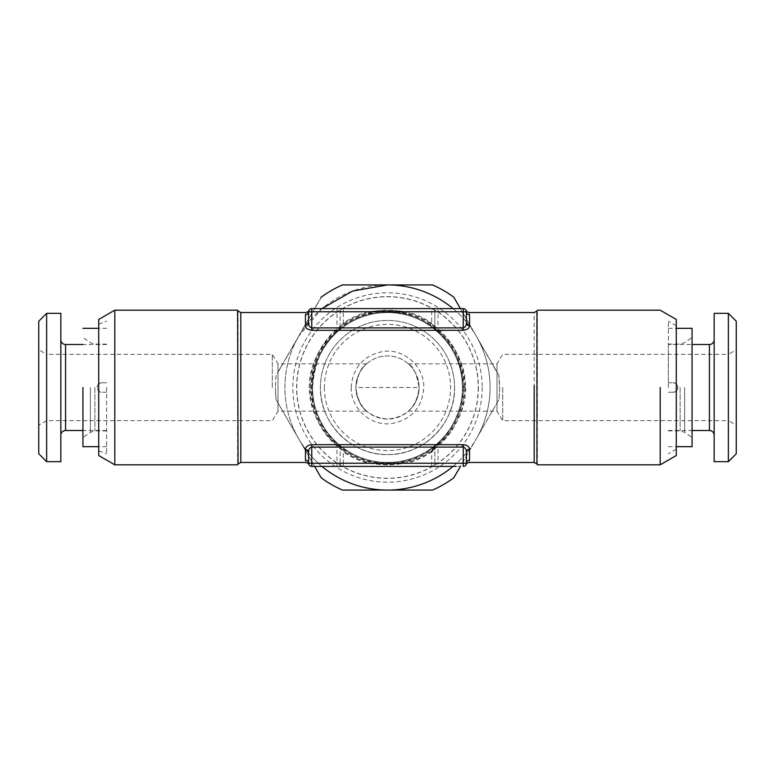 <?xml version="1.0" encoding="UTF-8"?>
<svg xmlns="http://www.w3.org/2000/svg" width="775" height="775" viewBox="0 0 775 775"><rect width="100%" height="100%" fill="white"/><g stroke="black" fill="none" stroke-linecap="round" stroke-linejoin="round"><path stroke-width="0.58" stroke-dasharray="3.88 2.91" d="M443.581 466.405L456.601 466.405L443.581 466.25M445.363 466.405L447.427 466.25L445.363 466.405M447.427 466.405L450.091 466.25L447.427 466.405M445.77 466.405L460.486 466.405L445.77 466.25M452.726 466.405L454.78 466.25L452.726 466.405M454.78 466.405L456.117 466.25L454.78 466.405M456.117 466.405L456.601 466.25L456.117 466.405M439.706 466.25L440.433 466.25L439.706 466.405M463.247 466.405A3.158 3.158 0 0 0 466.405 463.247A3.158 3.158 0 0 1 463.247 466.405L463.247 463.247L466.405 463.247L466.405 451.912C466.492 449.548 465.436 447.94 463.247 447.097L438.001 447.097L438.001 444.685L436.848 444.385L429.902 449.316A74.962 74.962 0 0 1 405.809 460.185L406.584 463.247L438.001 463.247L438.001 447.097L434.843 447.097L434.843 463.247A3.158 3.158 0 0 1 431.685 466.405A3.158 3.158 0 0 0 434.843 463.247A3.158 3.158 0 0 1 431.685 466.405L415.729 466.405L436.189 466.405L431.685 466.405L431.685 451.912A78.11 78.11 0 0 1 406.584 463.247C394.165 464.806 381.436 464.806 368.416 463.247L369.191 460.185A74.962 74.962 0 0 1 345.098 449.316L343.315 451.912L340.157 447.097L336.999 447.097L336.999 444.685C319.881 431.917 308.363 405.935 309.39 387.5C308.363 369.588 319.465 343.441 336.999 330.315L336.999 327.903L340.157 327.903L343.315 323.088L345.098 325.684A74.962 74.962 0 0 1 369.191 314.815C381.126 311.821 393.342 311.821 405.809 314.815A74.962 74.962 0 0 1 429.902 325.684L436.848 330.615L463.247 330.315C467.093 329.888 469.195 328.348 469.563 325.684L469.563 314.815C469.049 311.821 469.049 311.821 469.563 314.815A3.158 3.061 180 0 1 467.538 314.108M336.999 466.405L316.113 466.405L336.999 466.405L336.999 463.247L308.595 463.247C308.857 464.816 308.857 464.816 308.595 463.247L308.595 451.912A3.158 2.606 180 0 0 305.437 449.316C305.505 446.865 307.607 445.325 311.753 444.685L338.152 444.385L340.012 446.138M341.659 466.405L363.62 466.405L341.659 466.25M364.793 466.405L389.408 466.405L364.793 466.25M393.206 466.405L411.244 466.25L393.206 466.405M332.727 466.405L324.076 466.405L332.727 466.25M381.407 466.405L372.756 466.405L381.407 466.25M343.315 466.405L343.315 463.247L340.157 463.247L340.157 447.097L340.157 463.247A3.158 3.158 0 0 0 343.315 466.405A3.158 3.158 0 0 1 340.157 463.247L336.999 463.247L336.999 447.097L311.753 447.097L311.753 466.405A3.158 3.158 0 0 1 308.595 463.247C308.392 461.396 307.346 460.379 305.437 460.185C305.96 463.188 305.96 463.188 305.437 460.185L305.437 449.316M330.46 466.405L316.113 466.25L330.46 466.25M435.056 466.405L426.124 466.25L435.056 466.25M426.124 466.405L435.744 466.25L426.124 466.405M421.832 466.405L418.558 466.25L421.832 466.405M418.558 466.405L416.456 466.25L418.558 466.405M416.456 466.405L415.729 466.25L416.456 466.405M466.405 463.305L466.405 463.247C466.608 461.396 467.654 460.379 469.563 460.185C469.049 463.188 469.049 463.188 469.563 460.185L469.563 449.316A3.158 2.606 180 0 0 466.405 451.912M340.041 328.745A3.158 3.158 0 0 1 339.043 330.315L340.157 327.903A3.158 3.158 0 0 1 340.041 328.745A3.158 3.158 0 0 0 340.157 327.903L340.157 311.753L340.157 327.903L339.043 330.315C322.216 343.441 311.56 369.588 312.538 387.5C311.56 405.935 322.613 431.917 339.043 444.685A3.158 3.158 0 0 1 340.157 447.097L340.041 446.264A3.158 3.158 0 0 1 340.157 447.097L339.043 444.685L345.098 449.316M405.809 460.185C393.865 463.188 381.658 463.188 369.191 460.185C381.707 463.925 399.512 462.229 405.809 460.185M434.843 463.247L434.959 446.264A3.158 3.158 0 0 0 434.843 447.097L435.957 444.685C452.493 431.733 463.111 406.778 462.462 387.5C462.074 364.841 453.239 345.776 435.957 330.315L434.959 328.765A3.158 3.158 0 0 0 435.957 330.315M469.563 449.316C469.495 446.865 467.393 445.325 463.247 444.685L438.001 444.685C455.225 431.733 466.298 406.778 465.61 387.5C465.213 364.841 456.01 345.776 438.001 330.315L438.001 327.903L463.247 327.903C465.329 327.224 466.376 325.626 466.405 323.088L469.563 325.684M311.753 444.685L311.753 447.097L309.913 448.076M309.031 449.597L308.595 451.912M438.001 443.939L429.902 449.316L431.685 451.912M305.437 325.684C305.805 328.348 307.917 329.888 311.753 330.315L311.753 327.903C309.671 327.224 308.624 325.626 308.595 323.088L305.437 325.684L305.437 314.815C305.96 311.812 305.96 311.812 305.437 314.815L307.617 313.962M434.843 447.097L435.957 444.685L434.843 447.097M311.753 330.315L338.152 330.615L345.098 325.684A74.962 74.962 0 0 1 369.191 314.815L368.416 311.753C381.135 310.174 393.865 310.174 406.584 311.753L405.809 314.815A74.962 74.962 0 0 1 429.902 325.684L435.976 330.324L434.959 328.765A3.158 3.158 0 0 1 434.843 327.903L438.001 327.903L438.001 311.753L466.405 311.753C466.143 310.174 466.143 310.174 466.405 311.753C466.143 310.174 466.143 310.174 466.405 311.753L466.405 323.088L466.405 311.753A3.158 3.158 0 0 0 463.247 308.595L463.247 330.315M465.61 387.5L462.462 387.5A74.962 74.962 0 0 1 387.5 462.462A74.962 74.962 0 0 1 312.567 385.688A74.962 74.962 0 0 1 388.401 312.548A74.962 74.962 0 0 1 462.433 389.312A74.962 74.962 0 0 1 386.599 462.452A74.962 74.962 0 0 1 312.567 385.688A74.962 74.962 0 0 1 388.401 312.548A74.962 74.962 0 0 1 462.433 389.312A74.962 74.962 0 0 1 386.599 462.452A74.962 74.962 0 0 1 312.538 387.5L309.39 387.5M308.595 311.753C308.857 310.174 308.857 310.174 308.595 311.753C308.857 310.174 308.857 310.174 308.595 311.753L308.595 311.753A3.158 3.158 0 0 1 311.753 308.595L311.753 311.753L308.595 311.753L308.595 323.088M537.395 464.826L537.395 310.174M237.605 310.174L237.605 464.826M434.959 328.745A3.158 3.158 0 0 1 434.843 327.903L434.843 311.753L431.685 308.595L433.341 308.595L411.38 308.595L431.685 308.595L431.685 323.088L434.843 327.903L434.843 311.753L406.584 311.753A78.11 78.11 0 0 1 431.685 323.088L429.902 325.684M464.855 387.5A77.355 77.355 0 0 1 387.5 464.855A77.355 77.355 0 0 1 310.145 387.5A77.355 77.355 0 0 1 387.5 310.145A77.355 77.355 0 0 1 464.855 387.5M660.193 387.5L660.193 464.826M114.807 387.5L114.807 310.174M340.157 311.753A3.158 3.158 0 0 1 343.315 308.595A3.158 3.158 0 0 0 340.157 311.753L343.315 308.595L359.271 308.595L343.315 308.595L343.315 311.753L368.416 311.753A78.11 78.11 0 0 0 343.315 323.088L343.315 311.753L311.753 311.753L311.753 327.903L336.999 327.903L336.999 308.595M410.207 308.595L385.592 308.595L410.207 308.75M381.794 308.595L363.756 308.75L381.794 308.595M335.294 308.595L314.514 308.595L335.294 308.75M438.001 308.595L458.887 308.595L438.001 308.595L438.001 311.753L434.843 311.753A3.158 3.158 0 0 0 431.685 308.595A3.158 3.158 0 0 1 434.843 311.753M442.273 308.595L450.924 308.595L442.273 308.75M393.593 308.595L402.244 308.595L393.593 308.75M318.399 308.595L331.419 308.595L318.399 308.75M676.284 319.465L676.284 455.535M98.716 455.535L98.716 319.465M458.887 308.595L434.271 308.75L458.887 308.75M411.38 308.595L433.341 308.75L411.38 308.75M342.695 308.595L359.271 308.75L342.695 308.75M324.909 308.595L318.883 308.75L324.909 308.595M676.284 387.5L676.284 325.781L676.284 387.5M98.716 387.5L98.716 450.905L98.716 387.5M331.419 308.75L327.573 308.75L331.419 308.595M668.389 387.5L668.389 321.218L668.389 387.5M106.611 387.5L106.611 453.782L106.611 387.5M692.065 446.681L692.065 387.5M82.935 387.5L82.935 446.681M668.389 344.497L668.389 382.763L668.389 344.497L692.065 344.497M668.389 392.237L673.126 392.237C679.307 392.489 679.162 382.414 673.126 382.763C675.984 383.034 677.563 384.613 677.873 387.5C677.563 390.406 675.994 391.976 673.126 392.237C676.003 391.937 677.592 390.368 677.873 387.5C677.573 384.613 675.994 383.044 673.126 382.763C679.152 382.424 679.317 392.508 673.126 392.237L668.389 392.237M668.389 382.763L673.126 382.763L668.389 382.763M668.389 430.503L692.065 430.503M502.694 387.5L502.694 420.641L502.694 387.5M408.377 411.167L497.007 411.167L497.007 387.5L497.007 411.167L502.694 420.641L728.364 420.641L728.364 354.359L736.25 349.806L736.25 425.194L736.25 349.806M408.377 363.833L497.007 363.833L497.007 387.5L497.007 363.833L502.694 354.359L728.364 354.359L728.364 420.641L736.25 425.194M106.611 382.763L101.874 382.763C95.693 382.511 95.838 392.586 101.874 392.237C95.848 392.576 95.683 382.492 101.874 382.763C99.006 383.053 97.427 384.632 97.127 387.5C97.408 384.632 98.997 383.053 101.874 382.763L106.611 382.763M106.611 392.237L101.874 392.237C99.035 392.005 97.456 390.426 97.137 387.5C97.437 390.387 99.016 391.966 101.874 392.237L106.611 392.237M106.611 430.503L82.935 430.503M106.611 344.497L82.935 344.497M366.623 363.833L277.993 363.833L277.993 387.5L277.993 363.833L272.306 354.359L46.636 354.359L46.636 420.641L46.636 354.359L38.75 349.806L38.75 425.194L38.75 349.806M272.306 387.5L272.306 354.359L272.306 387.5M366.623 411.167L277.993 411.167L277.993 387.5L277.993 411.167L272.306 420.641L46.636 420.641L38.75 425.194M714.153 435.24L714.153 339.76L714.153 435.24M60.847 339.76L60.847 435.24L60.847 339.76M714.153 461.668L714.153 313.332M419.062 387.5C419.304 405.122 402.942 415.584 410.111 409.52C415.293 404.879 418.277 397.536 419.062 387.5C419.304 405.122 402.942 415.584 410.111 409.52C415.293 404.879 418.277 397.536 419.062 387.5C418.936 370.314 405.683 361.818 408.793 364.202C413.608 366.846 417.028 374.606 419.062 387.5C418.936 370.314 405.683 361.818 408.793 364.202C413.608 366.846 417.028 374.606 419.062 387.5A31.562 31.562 0 0 1 387.5 419.062A31.562 31.562 0 0 1 355.938 387.5C355.367 371.7 369.878 360.947 365.984 364.405C360.801 367.931 357.449 375.623 355.938 387.5C355.367 371.7 369.878 360.947 365.984 364.405C360.801 367.931 357.449 375.623 355.938 387.5C355.425 403.349 369.723 413.908 366.023 410.624C360.482 406.429 357.12 398.718 355.938 387.5C355.425 403.349 369.723 413.908 366.023 410.624C360.482 406.429 357.12 398.718 355.938 387.5A31.562 31.562 0 0 1 387.5 355.938A31.562 31.562 0 0 1 419.062 387.5C417.183 406.662 406.662 417.183 387.5 419.062C368.338 417.183 357.817 406.662 355.938 387.5A31.562 31.562 0 0 1 387.5 355.938A31.562 31.562 0 0 1 419.062 387.5L355.938 387.5M736.25 453.782L736.25 321.218M60.847 313.332L60.847 461.668M38.75 321.218L38.75 453.782M728.364 461.668L728.364 313.332M46.636 313.332L46.636 461.668M459.662 307.346L458.907 306.358L459.662 307.346M455.128 299.479L461.367 310.291L454.993 299.567M456.833 302.453L457.318 303.597L456.833 302.453M460.389 308.595L498.868 375.255A112.046 112.046 0 0 1 498.868 399.745L476.334 438.786A102.571 102.571 0 0 0 476.334 336.214L498.868 375.255L499.546 387.5A112.046 112.046 0 0 1 498.868 399.745L460.389 466.405M453.792 297.174L476.334 336.214A102.571 102.571 0 0 1 476.334 438.786L453.792 477.826A112.046 112.046 0 0 1 432.576 490.071L387.5 490.071A102.571 102.571 0 0 1 298.666 336.214A102.571 102.571 0 0 1 387.5 284.929L432.576 284.929A112.046 112.046 0 0 1 453.792 297.174M494.169 367.108L498.48 374.577L494.033 367.195M486.874 354.475L490.808 361.286L486.739 354.553M479.551 341.794L483.726 349.341L479.415 341.872M474.213 332.543L469.912 325.093L474.213 332.543M462.762 312.713L465.446 317.363L462.627 312.79M466.734 319.591L465.31 317.44L466.734 319.591M468.342 322.381L467.577 321.373L468.342 322.381M464.409 315.57L462.423 312.432L464.273 315.648M466.25 318.748L467.131 320.588L466.23 318.728M453.046 308.595A102.571 102.571 0 0 1 476.334 336.214A102.571 102.571 0 0 0 387.5 284.929L342.424 284.929A112.046 112.046 0 0 0 321.208 297.174L298.666 336.214L321.964 308.595M453.046 466.405A102.571 102.571 0 0 0 476.334 438.786A102.571 102.571 0 0 1 387.5 490.071L342.424 490.071A112.046 112.046 0 0 1 321.208 477.826L276.132 399.745A112.046 112.046 0 0 1 275.454 387.5A112.046 112.046 0 0 0 276.132 399.745L298.666 438.786A102.571 102.571 0 0 1 298.666 336.214L320.957 297.929M482.186 387.5A94.686 94.686 0 0 1 387.5 482.186A94.686 94.686 0 0 1 292.814 387.5A94.686 94.686 0 0 1 387.5 292.814A94.686 94.686 0 0 1 482.186 387.5M495.952 370.518L494.653 368.261M481.333 345.195L480.035 342.947M276.132 375.255A112.046 112.046 0 0 0 275.454 387.5A112.046 112.046 0 0 1 276.132 375.255L298.666 336.214L276.132 375.255M478.378 387.5A90.878 90.878 0 0 1 387.5 478.378A90.878 90.878 0 0 1 296.622 387.5A90.878 90.878 0 0 1 387.5 296.622A90.878 90.878 0 0 1 478.378 387.5M494.789 368.183L493.355 366.013M493.491 365.936L496.087 370.431M480.171 342.87L478.737 340.69M478.873 340.613L481.469 345.117M315.832 306.493L318.428 301.988L315.968 306.571M310.426 315.851L306.687 322.632L310.562 315.929M285.743 358.602L287.787 355.066L285.878 358.68M289.065 352.838L287.922 355.144L289.065 352.838M290.683 350.038L290.189 351.211L290.683 350.038M286.75 356.858L284.89 360.075L286.886 356.936M292.252 347.326L297.803 338.026L292.252 347.326M298.811 335.972L306.202 323.165L298.947 336.05M281.887 365.287L283.485 362.516L281.868 365.306M279.911 368.697L280.579 367.534L280.056 368.774M278.312 371.467L279.31 369.743L278.312 371.467M357.992 490.071L343.199 490.071L357.992 489.916M371.729 489.916L358.544 489.916M413.356 490.071L409.268 490.071L413.356 489.916M406.701 490.071L409.268 489.916L406.701 490.071M403.465 490.071L404.734 489.916L403.465 490.071M407.669 490.071L415.051 489.916L407.669 489.916M405.625 490.071L406.429 489.916L405.625 490.071M415.323 489.916L409.268 490.071M400.336 490.071L393.574 490.071M387.229 490.071L372.436 490.071L387.229 489.916M429.912 489.916L417.434 489.916M427.577 490.071L419.759 490.071L427.577 489.916M314.611 466.405L298.666 438.786A102.571 102.571 0 0 0 321.954 466.405M278.632 370.925L282.536 364.153L278.767 371.002M391.743 490.071L400.336 489.916L391.743 490.071M423.673 490.071L427.287 489.916L423.673 490.071M426.221 490.071L428.217 489.916L426.221 490.071M428.217 490.071L429.447 489.916L428.217 490.071M454.567 387.5A67.067 67.067 0 0 1 387.5 454.567A67.067 67.067 0 0 1 320.433 387.5A67.067 67.067 0 0 1 387.5 320.433A67.067 67.067 0 0 1 454.567 387.5C455.487 423.334 423.334 455.487 387.5 454.567C351.666 455.487 319.513 423.334 320.433 387.5A67.067 67.067 0 0 1 387.5 320.433A67.067 67.067 0 0 1 454.567 387.5A67.067 67.067 0 0 1 387.5 454.567A67.067 67.067 0 0 1 320.433 387.5A67.067 67.067 0 0 1 387.5 320.433A67.067 67.067 0 0 1 454.567 387.5M303.945 327.389L302.647 329.637M282.672 364.231L281.519 366.226L282.536 364.153M347.985 489.916L350.581 489.916M377.222 489.916L379.818 489.916M419.759 489.916L422.065 489.916L419.759 490.071M302.512 329.559L301.349 331.894M301.213 331.807L303.81 327.312M350.581 490.071L353.177 489.916M353.177 490.071L347.985 490.071M379.818 490.071L382.414 489.916M382.414 490.071L377.222 490.071M463.247 387.5A75.747 75.747 0 0 1 387.5 463.247A75.747 75.747 0 0 1 311.753 387.5A75.747 75.747 0 0 1 387.5 311.753A75.747 75.747 0 0 1 463.247 387.5C464.293 427.974 427.974 464.293 387.5 463.247C347.026 464.293 310.707 427.974 311.753 387.5C310.707 347.026 347.026 310.707 387.5 311.753C427.974 310.707 464.293 347.026 463.247 387.5M324.376 387.5A63.124 63.124 0 0 0 387.5 450.624A63.124 63.124 0 0 0 450.624 387.5A63.124 63.124 0 0 0 387.5 324.376A63.124 63.124 0 0 0 324.376 387.5M351.201 387.5C352.809 367.408 363.494 355.396 383.257 351.453C404.007 348.372 424.429 366.507 423.799 387.5C422.191 407.592 411.506 419.604 391.743 423.547C370.993 426.628 350.571 408.493 351.201 387.5M478.243 387.5A90.743 90.743 0 0 1 387.5 478.243A90.743 90.743 0 0 1 296.757 387.5A90.743 90.743 0 0 1 387.5 296.757A90.743 90.743 0 0 1 478.243 387.5M463.247 444.685L463.247 463.247L438.001 463.247L438.001 466.405M343.315 463.247L368.416 463.247A78.11 78.11 0 0 1 343.315 451.912L343.315 463.247M534.208 462.462L534.208 312.538M240.792 462.462L240.792 385.524M340.157 447.097A3.158 3.158 0 0 0 339.043 444.685M536.939 464.031L536.939 310.969M238.061 464.031L238.061 310.969M464.012 389.35A76.531 76.531 0 0 1 386.58 464.031A76.531 76.531 0 0 1 310.988 385.65A76.531 76.531 0 0 1 388.42 310.969A76.531 76.531 0 0 1 464.012 389.35M463.247 308.595A3.158 3.158 0 0 1 466.405 311.753M684.635 387.5L684.635 432.324L684.635 387.5M90.365 387.5L90.365 432.324L90.365 387.5M680.111 387.5L680.111 430.9L680.111 387.5M94.889 387.5L94.889 430.9L94.889 387.5M709.425 430.503L709.425 344.497M65.575 344.497L65.575 430.503M462.462 387.5C463.77 344.245 421.707 306.774 378.897 313.042C342.114 316.491 311.744 350.571 312.538 387.5C314.447 361.547 323.282 342.482 339.043 330.315M369.191 314.815C375.488 312.771 393.293 311.075 405.809 314.815M676.284 325.781L668.389 321.218M676.284 449.219L668.389 453.782M98.716 450.905L106.611 453.782M98.716 324.095L106.611 321.218M668.389 446.681L676.284 446.681M668.389 328.319L676.284 328.319M106.611 446.681L98.716 446.681M106.611 328.319L98.716 328.319M668.389 430.9L680.111 430.9L684.635 432.324L692.065 437.526M668.389 344.1L680.111 344.1L684.635 342.676L692.065 337.474M106.611 430.9L94.889 430.9L90.365 432.324L82.935 437.526M106.611 344.1L94.889 344.1L90.365 342.676L82.935 337.474"/><path stroke-width="1.16" d="M456.117 466.405L311.753 466.405L456.117 466.405M463.295 444.685L463.247 466.405A3.158 3.158 0 0 0 466.405 463.247C466.143 464.806 466.143 464.806 466.405 463.247L311.753 463.247L311.753 447.097L463.247 447.097C465.3 447.737 466.347 449.335 466.405 451.912L466.405 463.247C466.608 461.396 467.654 460.379 469.563 460.185C469.049 463.188 469.049 463.188 469.563 460.185L469.563 449.316A3.158 2.606 0 0 0 466.405 451.912L466.405 463.305M311.753 466.405A3.158 3.158 0 0 1 308.595 463.247A3.158 3.158 0 0 0 311.753 466.405L311.753 463.247L308.595 463.247C308.857 464.816 308.857 464.816 308.595 463.247L308.595 451.912C308.605 449.413 309.661 447.805 311.753 447.097L311.705 444.685M466.405 451.912L466.405 463.247M308.595 451.912L305.437 449.316L305.437 460.185C305.96 463.188 305.96 463.188 305.437 460.185C307.346 460.379 308.392 461.396 308.595 463.247M305.437 449.316C305.776 446.671 307.888 445.131 311.753 444.685L463.247 444.685C467.102 445.121 469.204 446.662 469.563 449.316M309.913 448.076L309.031 449.597M434.843 447.097L431.685 451.912M311.347 330.305L311.744 330.315C307.413 329.491 305.311 327.951 305.437 325.684L308.595 323.088L308.595 311.753A3.158 3.061 0 0 1 305.437 314.815C305.96 311.812 305.96 311.812 305.437 314.815L305.437 325.684M467.538 314.108A3.158 3.061 180 0 1 466.405 311.753C466.608 313.604 467.654 314.621 469.563 314.815C469.049 311.821 469.049 311.821 469.563 314.815L469.563 325.684C469.447 328.135 467.344 329.675 463.247 330.315L311.753 330.315L311.753 327.903C309.671 327.224 308.615 325.616 308.595 323.088L308.595 311.753C308.857 310.174 308.857 310.174 308.595 311.753C308.857 310.174 308.857 310.174 308.595 311.753L307.617 313.962M308.789 310.659L308.828 310.572C309.041 311.104 308.062 311.763 305.902 312.538L240.792 312.538L240.792 462.462L305.902 462.462C308.062 463.237 309.041 463.896 308.828 464.428L308.828 464.428M466.192 310.63L466.172 310.581C465.959 311.095 466.938 311.753 469.098 312.538L534.208 312.538L536.939 310.969L536.939 464.031L534.208 462.462L534.208 385.688M469.563 325.684A3.158 2.606 0 0 1 466.405 323.088L466.405 311.753L463.247 311.753L463.247 308.595L311.753 308.595L463.247 308.595A3.158 3.158 0 0 1 466.405 311.753C466.143 310.174 466.143 310.174 466.405 311.753C466.143 310.174 466.143 310.174 466.405 311.753L466.405 323.088C466.385 325.616 465.329 327.224 463.247 327.903L463.247 330.315M536.939 310.969L536.939 464.031M238.061 464.031L237.605 310.174L238.061 464.031L240.792 462.462M311.753 308.595A3.158 3.158 0 0 0 308.595 311.753L463.247 311.753L463.247 327.903L311.753 327.903L311.753 308.595A3.158 3.158 0 0 0 308.595 311.753L308.595 323.088M466.405 311.753L466.405 323.088M537.395 310.174L660.193 310.174L676.284 319.465L676.284 455.535L660.193 464.826L660.193 387.5M114.807 387.5L114.807 464.826L114.807 310.174L237.605 310.174M114.807 310.174L98.716 319.465L98.716 455.535L114.807 464.826L237.605 464.826M692.065 387.5L692.065 328.319L692.065 446.681L676.284 446.681M98.716 446.681L82.935 446.681L82.935 387.5M692.065 344.497L709.425 344.497L709.425 430.503L692.065 430.503M82.935 430.503L65.575 430.503L65.575 344.497L82.935 344.497M714.153 435.24A4.737 4.737 0 0 0 709.425 430.503M714.153 339.76A4.737 4.737 0 0 1 709.425 344.497M60.847 339.76A4.737 4.737 0 0 0 65.575 344.497M60.847 435.24A4.737 4.737 0 0 1 65.575 430.503M714.153 461.668L714.153 313.332L728.364 313.332L728.364 461.668L714.153 461.668M728.364 461.668L736.25 453.782L736.25 321.218L728.364 313.332M60.847 313.332L60.847 461.668L46.636 461.668L46.636 313.332L60.847 313.332M46.636 313.332L38.75 321.218L38.75 453.782L46.636 461.668M320.821 297.852L321.208 297.174A112.046 112.046 0 0 1 342.424 284.929L432.576 284.929A112.046 112.046 0 0 1 453.792 297.174L460.389 308.595M321.964 308.595L352.644 291.032L387.5 284.929A102.571 102.571 0 0 1 453.046 308.595M460.389 466.405L453.792 477.826A112.046 112.046 0 0 1 432.576 490.071L342.424 490.071A112.046 112.046 0 0 1 321.208 477.826L314.611 466.405M453.046 466.405A102.571 102.571 0 0 1 321.954 466.405M358.544 490.071L371.729 490.071M409.268 490.071L415.323 490.071M393.574 490.071L400.336 490.071M417.434 490.071L429.912 490.071M534.208 462.462L469.098 462.462C466.938 463.247 465.959 463.905 466.172 464.428L466.172 464.419M238.061 310.969L240.792 312.538M660.193 464.826L537.395 464.826M676.284 328.319L692.065 328.319M98.716 328.319L82.935 328.319"/></g></svg>

